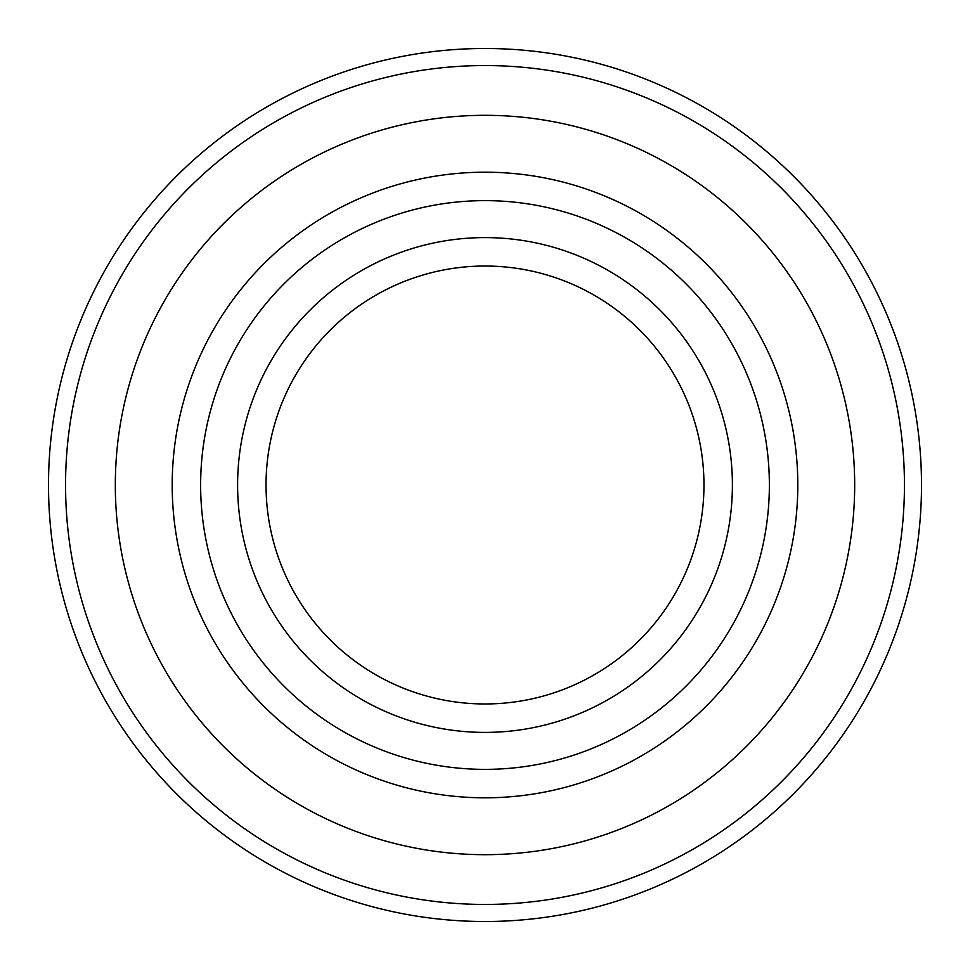 <?xml version="1.0" encoding="UTF-8"?>
<svg xmlns="http://www.w3.org/2000/svg" width="970" height="970" viewBox="0 0 970 970"><rect width="100%" height="100%" fill="white"/><g stroke="black" fill="none" stroke-linecap="round" stroke-linejoin="round"><path stroke-width="1.45" d="M237.601 485A247.398 247.398 0 0 1 485 237.601A247.398 247.398 0 0 1 732.398 485A247.398 247.398 0 0 1 485 732.398A247.398 247.398 0 0 1 237.601 485M703.965 485A218.965 218.965 0 0 0 485 266.035A218.965 218.965 0 0 0 266.035 485A218.965 218.965 0 0 0 485 703.965A218.965 218.965 0 0 0 703.965 485M200.632 485A284.368 284.368 0 0 0 485 769.368A284.368 284.368 0 0 0 769.368 485A284.368 284.368 0 0 0 485 200.632A284.368 284.368 0 0 0 200.632 485M797.801 485A312.801 312.801 0 0 1 485 797.801A312.801 312.801 0 0 1 172.199 485A312.801 312.801 0 0 1 485 172.199A312.801 312.801 0 0 1 797.801 485M921.5 485A436.5 436.5 0 0 1 485 921.5A436.5 436.5 0 0 1 48.5 485A436.5 436.5 0 0 1 485 48.5A436.5 436.5 0 0 1 921.5 485A436.5 436.5 0 0 0 485 48.5A436.5 436.5 0 0 0 48.5 485M921.367 473.966L921.257 470.559M66.53 609.172L65.572 605.886A436.5 436.5 0 0 1 56.369 567.511L55.739 564.152M844.615 237.601L846.543 240.414A436.5 436.5 0 0 1 867.156 274.073L868.793 277.068M216.734 829.338L219.438 831.423M237.432 844.506L240.257 846.434M166.173 783.129L168.513 785.615M184.239 801.353L186.725 803.693M123.457 729.586L125.385 732.398M138.455 750.404L140.541 753.108M89.652 670.015L91.107 673.107M101.207 692.932L102.844 695.927M73.405 630.33L74.557 633.543M51.822 538.786L52.259 542.182M48.742 470.365L48.645 473.772M48.633 496.034L48.742 499.441M56.405 402.295L55.775 405.654M52.283 427.624L51.846 431.019M74.617 336.263L73.465 339.488M66.59 360.646L65.633 363.92M102.941 273.904L101.304 276.899M91.192 296.723L89.737 299.815M140.662 216.734L138.577 219.438M125.494 237.432L123.566 240.257M186.87 166.173L184.385 168.513M168.647 184.239L166.306 186.725M240.414 123.457L237.601 125.385M219.596 138.455L216.892 140.541M299.985 89.652L296.893 91.107M277.068 101.207L274.073 102.844M364.114 65.572L360.828 66.53M339.67 73.405L336.457 74.557M431.213 51.822L427.818 52.259M405.848 55.739L402.489 56.369M499.635 48.742L496.228 48.645M473.966 48.633L470.559 48.742M567.705 56.405L564.346 55.775M542.375 52.283L538.98 51.846M633.737 74.617L630.512 73.465M609.354 66.59L606.08 65.633M696.096 102.941L693.101 101.304M673.277 91.192L670.185 89.737M753.266 140.662L750.562 138.577M732.568 125.494L729.743 123.566M803.827 186.87L801.487 184.385M785.761 168.647L783.275 166.306M831.545 219.596L829.459 216.892M880.348 299.985L878.893 296.893M904.428 364.114L903.47 360.828M896.595 339.67L895.443 336.457M918.178 431.213L917.741 427.818M914.261 405.848L913.631 402.489M921.257 499.635L921.354 496.228M913.594 567.705L914.225 564.346M917.717 542.375L918.153 538.98M895.383 633.737L896.535 630.512M903.409 609.354L904.367 606.08M867.059 696.096L868.696 693.101M878.808 673.277L880.263 670.185M829.338 753.266L831.423 750.562M844.506 732.568L846.434 729.743M783.129 803.827L785.615 801.487M801.353 785.761L803.693 783.275M729.586 846.543L732.398 844.615M750.404 831.545L753.108 829.459M670.015 880.348L673.107 878.893M692.932 868.793L695.927 867.156M630.33 896.595L633.543 895.443M605.886 904.428L609.172 903.47M564.152 914.261L567.511 913.631M402.295 913.594L405.654 914.225M360.646 903.409L363.92 904.367M854.679 485A369.679 369.679 0 0 0 485 115.321A369.679 369.679 0 0 0 115.321 485A369.679 369.679 0 0 0 485 854.679A369.679 369.679 0 0 0 854.679 485M65.56 485A419.44 419.44 0 0 0 485 904.44A419.44 419.44 0 0 0 904.44 485A419.44 419.44 0 0 0 485 65.56A419.44 419.44 0 0 0 65.56 485"/></g></svg>
